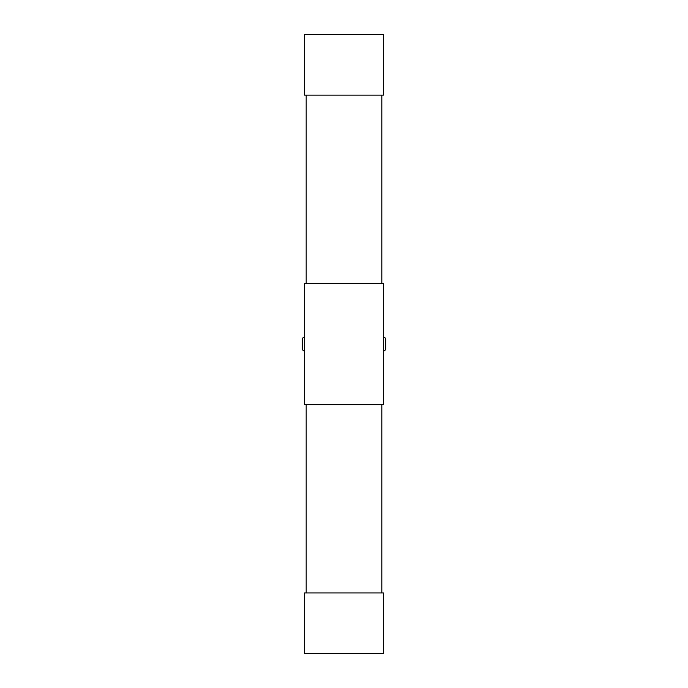 <?xml version="1.0" encoding="UTF-8"?>
<svg xmlns="http://www.w3.org/2000/svg" width="688" height="688" viewBox="0 0 688 688"><rect width="100%" height="100%" fill="white"/><g stroke="black" fill="none" stroke-linecap="round" stroke-linejoin="round"><path stroke-width="0.52" stroke-dasharray="3.44 2.58" d="M304.629 283.361L304.629 404.716L383.371 404.716L383.371 283.361L304.629 283.361M304.629 337.094L304.629 350.983L304.629 337.094M304.629 592.927L304.629 653.6L383.371 653.6L383.371 592.927L304.629 592.927M381.823 404.716L306.177 404.716L306.177 592.927L381.823 592.927L381.823 404.716L306.177 404.716M306.177 592.927L381.823 592.927M306.177 283.361L381.823 283.361L381.823 95.15L306.177 95.15L306.177 283.361L381.823 283.361M381.823 95.15L306.177 95.15M304.629 34.477L304.629 95.15L383.371 95.15L383.371 34.477L304.629 34.477M383.371 337.094L383.371 350.983L383.371 337.094M302.316 339.408L302.316 348.67M385.684 348.67L385.684 339.408M356.057 34.477L355.507 34.477M363.866 34.4L361.492 34.4L363.866 34.477M370.153 34.4L353.718 34.477M353.718 34.4L347.99 34.477M354.234 34.4L359.059 34.4L354.234 34.477M355.507 34.4L356.057 34.4M347.99 34.4L344.361 34.477M344.757 34.4L340.388 34.477M340.388 34.4L338.006 34.477M338.006 34.4L332.33 34.477M332.33 34.4L333.052 34.477M333.052 34.4L337.447 34.477M337.447 34.4L337.989 34.477M337.989 34.4L333.594 34.477M333.594 34.4L334.153 34.477M334.153 34.4L338.814 34.477M338.814 34.4L339.373 34.477M339.373 34.4L331.805 34.477M331.805 34.4L317.856 34.477L330.188 34.477M342.504 34.4L341.996 34.4L342.504 34.477M349.564 34.4L346.933 34.4L349.564 34.477M330.188 34.4L317.856 34.4M325.407 34.4L327.712 34.4L325.407 34.477"/><path stroke-width="1.03" d="M304.629 283.361L304.629 404.716L383.371 404.716L383.371 283.361L304.629 283.361M304.629 592.927L304.629 653.6L383.371 653.6L383.371 592.927L304.629 592.927M306.177 404.716L306.177 592.927M381.823 404.716L381.823 592.927M306.177 95.15L306.177 283.361M381.823 95.15L381.823 283.361M304.629 34.477L304.629 95.15L383.371 95.15L383.371 34.477L304.629 34.477M302.316 348.67C302.462 350.063 303.236 350.837 304.629 350.983C303.236 350.837 302.462 350.063 302.316 348.67L302.316 339.408C302.462 338.006 303.236 337.24 304.629 337.094C303.236 337.24 302.462 338.006 302.316 339.408M385.684 339.408C385.538 338.006 384.764 337.24 383.371 337.094C384.764 337.24 385.538 338.006 385.684 339.408L385.684 348.67C385.538 350.063 384.764 350.837 383.371 350.983C384.764 350.837 385.538 350.063 385.684 348.67M317.856 34.477L361.492 34.477M361.492 34.4L364.408 34.477M364.408 34.4L366.781 34.477M366.781 34.4L369.585 34.477M369.585 34.4L370.153 34.477"/></g></svg>
